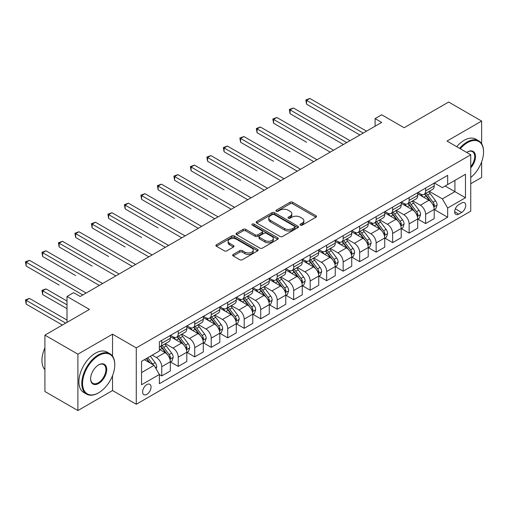 <?xml version="1.0" encoding="UTF-8"?>
<svg xmlns="http://www.w3.org/2000/svg" width="509" height="509" viewBox="0 0 509 509"><rect width="100%" height="100%" fill="white"/><g stroke="black" fill="none" stroke-linecap="round" stroke-linejoin="round"><path stroke-width="0.76" d="M300.386 225.156A1.285 0.738 0 0 0 302.2 225.156L315.962 217.209A1.832 1.056 0 0 0 316.496 216.465A1.832 1.056 0 0 0 315.962 215.714L292.65 202.258A1.832 1.056 0 0 0 290.06 202.258L276.298 210.204A1.285 0.738 0 0 0 275.923 210.726A1.285 0.738 0 0 0 276.298 211.248A1.285 0.738 0 0 0 278.111 211.248L279.893 210.223A5.86 3.385 0 0 1 288.183 210.223L290.124 211.343A5.86 3.385 0 0 1 291.842 213.735A5.86 3.385 0 0 1 290.124 216.128L288.342 217.158A1.285 0.738 0 0 0 287.967 217.68A1.285 0.738 0 0 0 288.342 218.202A1.285 0.738 0 0 0 290.155 218.202L291.937 217.171A5.86 3.385 0 0 1 300.227 217.171L302.168 218.297A5.86 3.385 0 0 1 303.886 220.69A5.86 3.385 0 0 1 302.168 223.082L300.386 224.106A1.285 0.738 0 0 0 300.011 224.634A1.285 0.738 0 0 0 300.386 225.156L300.386 224.106M146.834 394.36A5.968 3.448 120 0 0 150.734 389.099A5.968 3.448 120 0 0 149.824 384.314A5.968 3.448 120 0 0 146.834 384.607A5.968 3.448 120 0 0 142.934 389.869A5.968 3.448 120 0 0 143.85 394.653A5.968 3.448 120 0 0 146.834 394.36M233.205 254.449A1.832 1.056 0 0 0 232.67 255.194A1.832 1.056 0 0 0 233.205 255.944L239.745 259.717A1.832 1.056 0 0 0 242.335 259.717L257.618 250.899A1.832 1.056 0 0 0 258.152 250.148A1.832 1.056 0 0 0 257.618 249.404L234.305 235.941A1.832 1.056 0 0 0 231.716 235.941L216.433 244.765A1.832 1.056 0 0 0 215.899 245.51A1.832 1.056 0 0 0 216.433 246.261L224.335 250.822A1.832 1.056 0 0 0 226.925 250.822L233.466 247.043A1.832 1.056 0 0 0 234 246.299A1.832 1.056 0 0 0 233.466 245.548L229.546 243.289A4.899 2.831 0 0 1 228.108 241.285A4.899 2.831 0 0 1 231.137 238.676A4.899 2.831 0 0 1 236.475 239.287L251.821 248.15A4.899 2.831 0 0 1 253.253 250.148A4.899 2.831 0 0 1 250.231 252.763A4.899 2.831 0 0 1 244.893 252.146L242.335 250.67A1.832 1.056 0 0 0 239.745 250.67L233.205 254.449L233.205 255.944M481.635 143.71L481.635 121.078L448.652 102.035L404.121 127.746L381.693 114.792L375.095 118.603L381.693 122.408L80.206 296.473L73.608 292.662L67.01 296.473L67.01 322.375M112.534 356.128L112.534 334.178L77.896 354.175L44.913 335.132L89.444 309.421L67.01 296.473M112.534 334.178L136.278 347.889L470.749 154.787L470.749 211.159L136.278 404.261L136.278 347.889M481.635 121.078L447.004 141.076L470.749 154.787M280.02 236.462A1.832 1.056 0 0 0 282.61 236.462L297.892 227.644A1.832 1.056 0 0 0 298.433 226.893A1.832 1.056 0 0 0 297.892 226.149L274.58 212.686A1.832 1.056 0 0 0 271.991 212.686L256.708 221.51A1.832 1.056 0 0 0 256.173 222.261A1.832 1.056 0 0 0 256.708 223.006L280.02 236.462M252.757 225.436A1.285 0.738 0 0 1 254.055 225.614L254.055 224.094L277.755 237.773A1.832 1.056 0 0 1 278.289 238.524A1.832 1.056 0 0 1 277.755 239.268L262.472 248.093A1.832 1.056 0 0 1 259.883 248.093L236.57 234.636L236.57 233.135A1.832 1.056 0 0 0 236.036 233.886A1.832 1.056 0 0 0 236.57 234.636M236.57 233.135L243.111 229.362A1.832 1.056 0 0 1 245.701 229.362L255.155 234.821A1.832 1.056 0 0 0 257.745 234.821L262.084 232.314A1.832 1.056 0 0 0 262.619 231.57A1.832 1.056 0 0 0 262.084 230.819L252.241 225.137A1.285 0.738 0 0 1 251.866 224.615A1.285 0.738 0 0 1 252.655 223.928A1.285 0.738 0 0 1 254.055 224.094M77.896 354.175L77.896 410.547L44.913 391.504L44.913 335.132M470.749 183.736L481.635 177.45L481.635 161.862M461.65 203.008L458.743 204.682A5.784 3.34 120 0 0 454.963 209.778A5.784 3.34 120 0 0 455.854 214.416A5.784 3.34 120 0 0 458.743 214.13L461.65 212.45A5.784 3.34 120 0 0 465.43 207.354A5.784 3.34 120 0 0 464.539 202.722A5.784 3.34 120 0 0 461.65 203.008M434.4 183.011L442.385 187.617L447.659 184.57L447.659 175.351L159.368 341.8L159.368 351.013L141.559 361.301L141.559 384.759L159.368 374.478L159.368 383.697L447.659 217.248L447.659 208.035L442.385 198.892L429.265 191.32M447.659 184.57L465.474 174.288L465.474 197.746L447.659 208.035M77.896 410.547L112.534 390.549L136.278 404.261M375.095 118.603L375.095 126.219M445.152 186.02L454.919 191.658L454.919 180.383L465.474 174.288M442.385 198.892L454.919 191.658L465.474 197.746M141.559 372.575L154.093 365.335L144.327 359.698M159.368 374.554L161.747 375.922L161.747 366.709A7.463 4.307 -120 0 0 156.467 357.566L152.248 355.129M161.747 375.922L170.324 370.972L170.324 361.753A7.463 4.307 -120 0 0 165.043 352.616L159.368 349.339M170.521 361.944L178.239 366.404L178.239 357.184A7.463 4.307 -120 0 0 172.958 348.041L165.38 343.67M178.239 366.404L186.816 361.454L186.816 352.234A7.463 4.307 -120 0 0 181.535 343.091L170.324 336.614M187.013 352.425L194.731 356.879L194.731 347.66A7.463 4.307 -120 0 0 189.45 338.523L181.872 334.146M194.731 356.879L203.307 351.929L203.307 342.71A7.463 4.307 -120 0 0 198.026 333.573L186.816 327.096M203.505 342.901L211.222 347.361L211.222 338.141A7.463 4.307 -120 0 0 205.948 328.999L198.37 324.627M211.222 347.361L219.799 342.404L219.799 333.191A7.463 4.307 -120 0 0 214.524 324.048L203.307 317.571M219.996 333.382L227.714 337.836L227.714 328.617A7.463 4.307 -120 0 0 222.439 319.48L214.862 315.103M227.714 337.836L236.291 332.886L236.291 323.667A7.463 4.307 -120 0 0 231.016 314.524L219.799 308.053M236.488 323.858L244.205 328.311L244.205 319.098A7.463 4.307 -120 0 0 238.931 309.956L231.353 305.578M244.205 328.311L252.782 323.361L252.782 314.148A7.463 4.307 -120 0 0 247.508 305.006L236.291 298.529M252.986 314.339L260.703 318.793L260.703 309.574A7.463 4.307 -120 0 0 255.423 300.431L247.845 296.06M260.703 318.793L269.28 313.843L269.28 304.624A7.463 4.307 -120 0 0 263.999 295.481L252.782 289.01M269.477 304.815L277.195 309.268L277.195 300.055A7.463 4.307 -120 0 0 271.914 290.913L264.336 286.535M277.195 309.268L285.772 304.318L285.772 295.099A7.463 4.307 -120 0 0 280.491 285.963L269.28 279.486M285.969 295.29L293.687 299.75L293.687 290.531A7.463 4.307 -120 0 0 288.406 281.388L280.828 277.017M293.687 299.75L302.263 294.8L302.263 285.581A7.463 4.307 -120 0 0 296.982 276.438L285.772 269.961M302.461 285.772L310.178 290.225L310.178 281.006A7.463 4.307 -120 0 0 304.904 271.87L297.326 267.492M310.178 290.225L318.755 285.275L318.755 276.056A7.463 4.307 -120 0 0 313.48 266.92L302.263 260.443M318.952 276.247L326.67 280.707L326.67 271.488A7.463 4.307 -120 0 0 321.395 262.345L313.818 257.974M326.67 280.707L335.246 275.751L335.246 266.538A7.463 4.307 -120 0 0 329.972 257.395L318.755 250.918M335.444 266.729L343.161 271.182L343.161 261.963A7.463 4.307 -120 0 0 337.887 252.827L330.309 248.449M343.161 271.182L351.738 266.232L351.738 257.013A7.463 4.307 -120 0 0 346.464 247.87L335.246 241.4M351.942 257.204L359.659 261.658L359.659 252.445A7.463 4.307 -120 0 0 354.379 243.302L346.801 238.925M359.659 261.658L368.236 256.708L368.236 247.495A7.463 4.307 -120 0 0 362.955 238.352L351.738 231.875M368.433 247.679L376.151 252.14L376.151 242.92A7.463 4.307 -120 0 0 370.87 233.777L363.292 229.406M376.151 252.14L384.728 247.189L384.728 237.97A7.463 4.307 -120 0 0 379.447 228.827L368.236 222.357M384.925 238.161L392.643 242.615L392.643 233.402A7.463 4.307 -120 0 0 387.362 224.259L379.784 219.882M392.643 242.615L401.219 237.665L401.219 228.446A7.463 4.307 -120 0 0 395.938 219.309L384.728 212.832M401.416 228.636L409.134 233.097L409.134 223.877A7.463 4.307 -120 0 0 403.86 214.734L396.282 210.363M409.134 233.097L417.711 228.147L417.711 218.927A7.463 4.307 -120 0 0 412.436 209.784L401.219 203.307M417.908 219.118L425.626 223.572L425.626 214.353A7.463 4.307 -120 0 0 420.351 205.216L412.774 200.839M425.626 223.572L434.202 218.622L434.202 209.403A7.463 4.307 -120 0 0 428.928 200.266L417.711 193.789M417.908 192.529L420.351 193.942A7.463 4.307 -120 0 0 424.08 194.311A7.463 4.307 -120 0 0 425.626 190.894L425.626 188.076M401.416 202.054L403.86 203.46A7.463 4.307 -120 0 0 407.588 203.829A7.463 4.307 -120 0 0 409.134 200.412L409.134 197.594M384.925 211.572L387.362 212.985A7.463 4.307 -120 0 0 391.097 213.354A7.463 4.307 -120 0 0 392.643 209.937L392.643 207.118M368.433 221.097L370.87 222.503A7.463 4.307 -120 0 0 374.605 222.878A7.463 4.307 -120 0 0 376.151 219.462L376.151 216.643M351.935 230.622L354.379 232.028A7.463 4.307 -120 0 0 358.113 232.397A7.463 4.307 -120 0 0 359.659 228.98L359.659 226.161M335.444 240.14L337.887 241.552A7.463 4.307 -120 0 0 341.622 241.921A7.463 4.307 -120 0 0 343.161 238.505L343.161 235.686M318.952 249.664L321.395 251.071A7.463 4.307 -120 0 0 325.124 251.44A7.463 4.307 -120 0 0 326.67 248.023L326.67 245.204M302.461 259.183L304.904 260.595A7.463 4.307 -120 0 0 308.632 260.964A7.463 4.307 -120 0 0 310.178 257.548L310.178 254.729M285.969 268.707L288.406 270.114A7.463 4.307 -120 0 0 292.141 270.483A7.463 4.307 -120 0 0 293.687 267.066L293.687 264.247M269.477 278.226L271.914 279.638A7.463 4.307 -120 0 0 275.649 280.007A7.463 4.307 -120 0 0 277.195 276.591L277.195 273.772M252.979 287.75L255.423 289.163A7.463 4.307 -120 0 0 259.157 289.532A7.463 4.307 -120 0 0 260.703 286.115L260.703 283.297M236.488 297.275L238.931 298.681A7.463 4.307 -120 0 0 242.666 299.05A7.463 4.307 -120 0 0 244.205 295.634L244.205 292.815M219.996 306.793L222.439 308.206A7.463 4.307 -120 0 0 226.168 308.575A7.463 4.307 -120 0 0 227.714 305.158L227.714 302.34M203.505 316.318L205.948 317.724A7.463 4.307 -120 0 0 209.676 318.093A7.463 4.307 -120 0 0 211.222 314.677L211.222 311.858M187.013 325.836L189.45 327.249A7.463 4.307 -120 0 0 193.185 327.618A7.463 4.307 -120 0 0 194.731 324.201L194.731 321.383M170.521 335.361L172.958 336.767A7.463 4.307 -120 0 0 176.693 337.136A7.463 4.307 -120 0 0 178.239 333.719L178.239 330.901M434.4 209.593L447.659 217.248M424.08 194.311L432.656 189.361A7.463 4.307 -120 0 0 434.202 185.944L434.202 183.125M407.588 203.829L416.165 198.879A7.463 4.307 -120 0 0 417.711 195.462L417.711 192.644M391.097 213.354L399.673 208.404A7.463 4.307 -120 0 0 401.219 204.987L401.219 202.168M374.605 222.878L383.182 217.922A7.463 4.307 -120 0 0 384.728 214.505L384.728 211.687M358.113 232.397L366.69 227.447A7.463 4.307 -120 0 0 368.236 224.03L368.236 221.211M341.622 241.921L350.192 236.971A7.463 4.307 -120 0 0 351.738 233.555L351.738 230.73M325.124 251.44L333.7 246.49A7.463 4.307 -120 0 0 335.246 243.073L335.246 240.254M308.632 260.964L317.209 256.014A7.463 4.307 -120 0 0 318.755 252.598L318.755 249.779M292.141 270.483L300.717 265.533A7.463 4.307 -120 0 0 302.263 262.116L302.263 259.297M275.649 280.007L284.226 275.057A7.463 4.307 -120 0 0 285.772 271.641L285.772 268.822M259.157 289.532L267.734 284.576A7.463 4.307 -120 0 0 269.28 281.159L269.28 278.34M242.666 299.05L251.236 294.1A7.463 4.307 -120 0 0 252.782 290.684L252.782 287.865M226.168 308.575L234.744 303.625A7.463 4.307 -120 0 0 236.291 300.208L236.291 297.39M209.676 318.093L218.253 313.143A7.463 4.307 -120 0 0 219.799 309.726L219.799 306.908M193.185 327.618L201.761 322.668A7.463 4.307 -120 0 0 203.307 319.251L203.307 316.433M176.693 337.136L185.27 332.186A7.463 4.307 -120 0 0 186.816 328.769L186.816 325.951M159.368 346.96A7.463 4.307 -120 0 0 160.201 346.661L168.778 341.711A7.463 4.307 -120 0 0 170.324 338.294L170.324 335.476M160.201 346.661A7.463 4.307 -120 0 0 161.747 343.244L161.747 340.426M154.093 365.335L159.368 374.478M112.534 390.549L112.534 375.636M300.902 225.334L302.168 224.603A5.86 3.385 0 0 0 303.886 222.21L303.886 220.69M291.842 213.735L291.842 215.256A5.86 3.385 0 0 1 290.124 217.648L288.858 218.38M315.936 217.228L292.65 203.778A1.832 1.056 0 0 0 290.06 203.778L276.813 211.432M297.867 227.657L274.58 214.213A1.832 1.056 0 0 0 271.991 214.213L256.733 223.018M294.654 227.415A1.285 0.738 0 0 0 295.029 226.893A1.285 0.738 0 0 0 294.654 226.371L274.192 214.556A1.285 0.738 0 0 0 272.379 214.556L270.502 215.644A5.86 3.385 0 0 0 268.784 218.037A5.86 3.385 0 0 0 270.502 220.429L284.486 228.503A5.86 3.385 0 0 0 292.777 228.503L294.654 227.415L294.654 228.942A1.285 0.738 0 0 0 295.029 228.42L295.029 226.893M268.784 218.037L268.784 219.557A5.86 3.385 0 0 0 270.502 221.949L270.502 220.429M294.654 228.942L292.777 230.023A5.86 3.385 0 0 1 284.486 230.023L270.502 221.949M236.596 234.649L243.111 230.882L243.111 229.362M262.619 231.57L262.619 233.09A1.832 1.056 0 0 1 262.084 233.841L257.745 236.341A1.832 1.056 0 0 1 255.155 236.341L245.701 230.882A1.832 1.056 0 0 0 243.111 230.882M254.055 225.614L277.729 239.281M264.966 240.483A4.899 2.831 0 0 0 270.304 241.094A4.899 2.831 0 0 0 273.327 238.486A4.899 2.831 0 0 0 271.895 236.481L266.487 233.364A1.832 1.056 0 0 0 263.897 233.364L259.558 235.864A1.832 1.056 0 0 0 259.024 236.615A1.832 1.056 0 0 0 259.558 237.359L264.966 240.483L264.966 242.01A4.899 2.831 0 0 0 270.304 242.621A4.899 2.831 0 0 0 273.327 240.006L273.327 238.486M259.024 236.615L259.024 238.136A1.832 1.056 0 0 0 259.558 238.886L259.558 237.359M264.966 242.01L259.558 238.886M253.253 250.148L253.253 251.669A4.899 2.831 0 0 1 250.231 254.284A4.899 2.831 0 0 1 244.893 253.673L242.335 252.197A1.832 1.056 0 0 0 239.745 252.197L233.23 255.957M228.108 241.285L228.108 242.812A4.899 2.831 0 0 0 229.546 244.81L229.546 243.289M233.44 247.062L229.546 244.81M257.592 250.912L234.305 237.468A1.832 1.056 0 0 0 231.716 237.468L216.459 246.273M434.202 209.708L435.787 208.792L437.104 204.987A4.944 2.857 -120 0 0 435.526 200.775L430.137 193.579A14.277 8.239 -120 0 0 428.578 191.715M423.221 196.97A14.277 8.239 -120 0 0 420.294 193.91M433.751 206.679L434.438 205.197A4.944 2.857 -120 0 0 433.019 202.219L427.63 195.023A14.277 8.239 -120 0 0 426.071 193.159M424.741 193.929A11.847 6.84 60 0 1 426.688 196.137L431.25 202.226M306.552 142.253L273.568 123.21L273.568 119.405L276.864 117.496L333.535 150.212M424.487 194.075A14.277 8.239 60 0 1 426.046 195.94L429.634 200.724M363.222 133.078L306.552 100.356L309.847 98.453L366.518 131.169M359.92 134.98L306.552 104.167L306.552 100.356L305.826 99.942L309.847 98.453M306.552 104.167L305.826 99.942M417.711 219.233L419.295 218.316L420.612 214.505A4.944 2.857 -120 0 0 419.034 210.3L413.645 203.104A14.277 8.239 -120 0 0 412.086 201.233M406.723 206.489A14.277 8.239 -120 0 0 403.802 203.428M417.259 216.204L417.946 214.722A4.944 2.857 -120 0 0 416.527 211.744L411.138 204.548A14.277 8.239 -120 0 0 409.58 202.684M408.25 203.447A11.847 6.84 60 0 1 410.197 205.661L414.759 211.75M290.06 151.777L257.07 132.734L257.07 128.923L260.373 127.021L317.037 159.737M407.995 203.594A14.277 8.239 60 0 1 409.554 205.464L413.136 210.249M401.219 228.751L402.804 227.841L404.121 224.03A4.944 2.857 -120 0 0 402.543 219.818L397.154 212.622A14.277 8.239 -120 0 0 395.595 210.758M390.231 216.013A14.277 8.239 -120 0 0 387.311 212.953M400.768 225.722L401.448 224.24A4.944 2.857 -120 0 0 400.036 221.269L394.647 214.073A14.277 8.239 -120 0 0 393.088 212.202M391.758 212.972A11.847 6.84 60 0 1 393.705 215.18L398.267 221.275M273.568 161.302L240.579 142.253L240.579 138.448L243.881 136.539L300.545 169.262M391.504 213.118A14.277 8.239 60 0 1 393.063 214.983L396.645 219.767M384.728 238.276L386.312 237.359L387.629 233.555A4.944 2.857 -120 0 0 386.051 229.343L380.662 222.147A14.277 8.239 -120 0 0 379.103 220.276M373.74 225.532A14.277 8.239 -120 0 0 370.819 222.478M384.276 235.247L384.957 233.765A4.944 2.857 -120 0 0 383.544 230.787L378.155 223.591A14.277 8.239 -120 0 0 376.596 221.727M375.267 222.49A11.847 6.84 60 0 1 377.214 224.704L381.775 230.793M257.07 170.82L224.087 151.777L224.087 147.966L227.383 146.064L284.054 178.78M375.012 222.643A14.277 8.239 60 0 1 376.571 224.507L380.153 229.292M346.724 142.596L290.06 109.88L293.356 107.978L350.027 140.694M343.429 144.505L290.06 113.692L290.06 109.88L289.335 109.46L293.356 107.978M290.06 113.692L289.335 109.46M330.233 152.121L272.837 118.985L276.864 117.496M273.568 123.21L272.837 118.985M313.741 161.639L256.345 128.503L260.373 127.021M257.07 132.734L256.345 128.503M368.236 247.794L369.814 246.884L371.137 243.073A4.944 2.857 -120 0 0 369.559 238.861L364.164 231.665A14.277 8.239 -120 0 0 362.612 229.801M357.248 235.056A14.277 8.239 -120 0 0 354.328 231.996M367.784 244.765L368.465 243.283A4.944 2.857 -120 0 0 367.053 240.312L361.657 233.116A14.277 8.239 -120 0 0 360.105 231.251M358.775 232.015A11.847 6.84 60 0 1 360.716 234.229L365.284 240.318M240.579 180.345L207.596 161.296L207.596 157.491L210.891 155.589L267.562 188.305M358.521 232.161A14.277 8.239 60 0 1 360.079 234.025L363.661 238.81M297.25 171.164L239.854 138.028L243.881 136.539M240.579 142.253L239.854 138.028M470.749 177.552A22.765 13.145 120 0 0 483.55 151.968A22.765 13.145 120 0 0 467.453 142.673A22.765 13.145 120 0 0 460.295 148.749M459.602 148.348A23.325 13.469 -60 0 1 467.058 141.986A23.325 13.469 -60 0 1 478.721 140.834A23.325 13.469 -60 0 1 483.55 151.51A23.325 13.469 -60 0 1 483.55 151.739M466.696 152.445A11.383 6.572 -60 0 1 467.453 151.968L467.453 151.968A11.383 6.572 -60 0 1 475.323 154.768A11.383 6.572 -60 0 1 470.749 167.836M456.7 146.675A23.325 13.469 -60 0 1 464.157 140.312A23.325 13.469 -60 0 1 475.82 139.154L478.721 140.834M470.749 166.64A10.823 6.248 120 0 0 472.467 151.663A10.823 6.248 120 0 0 467.256 152.089M98.282 392.986L98.676 392.757A22.765 13.145 120 0 0 114.773 364.877A22.765 13.145 120 0 0 98.676 355.587A22.765 13.145 120 0 0 82.579 383.468A22.765 13.145 120 0 0 98.676 392.757L98.282 392.986A23.325 13.469 -60 0 1 86.619 394.144A23.325 13.469 -60 0 1 83.043 375.451A23.325 13.469 -60 0 1 98.282 354.9A23.325 13.469 -60 0 1 109.944 353.742A23.325 13.469 -60 0 1 114.773 364.419A23.325 13.469 -60 0 1 114.773 364.654M98.676 383.468A11.383 6.572 -60 0 1 90.627 378.817A11.383 6.572 -60 0 1 98.676 364.877L98.676 364.877A11.383 6.572 -60 0 1 106.725 369.528A11.383 6.572 -60 0 1 98.676 383.468M90.634 378.588A10.823 6.248 120 0 0 92.873 383.315A10.823 6.248 120 0 0 98.282 382.781A10.823 6.248 120 0 0 105.35 373.243A10.823 6.248 120 0 0 103.69 364.571A10.823 6.248 120 0 0 98.479 364.998M86.619 394.144L83.718 392.464A23.325 13.469 -60 0 1 80.142 373.778A23.325 13.469 -60 0 1 95.38 353.221A23.325 13.469 -60 0 1 107.043 352.069L109.944 353.742M44.913 369.649A23.325 13.469 -60 0 1 44.913 347.844M351.738 257.319L353.322 256.402L354.646 252.598A4.944 2.857 -120 0 0 353.068 248.386L347.672 241.19A14.277 8.239 -120 0 0 346.114 239.325M340.756 244.574A14.277 8.239 -120 0 0 337.83 241.52M351.293 254.29L351.974 252.808A4.944 2.857 -120 0 0 350.561 249.83L345.166 242.634A14.277 8.239 -120 0 0 343.607 240.77M342.283 241.54A11.847 6.84 60 0 1 344.224 243.747L348.786 249.836M224.087 189.863L191.104 170.82L191.104 167.009L194.4 165.107L251.071 197.823M342.029 241.686A14.277 8.239 60 0 1 343.581 243.55L347.17 248.335M280.758 180.682L223.362 147.546L227.383 146.064M224.087 151.777L223.362 147.546M335.246 266.843L336.831 265.927L338.148 262.116A4.944 2.857 -120 0 0 336.57 257.904L331.181 250.708A14.277 8.239 -120 0 0 329.622 248.844M324.265 254.099A14.277 8.239 -120 0 0 321.338 251.039M334.795 263.815L335.482 262.326A4.944 2.857 -120 0 0 334.063 259.355L328.674 252.159A14.277 8.239 -120 0 0 327.115 250.294M325.785 251.058A11.847 6.84 60 0 1 327.732 253.272L332.294 259.361M207.596 199.388L174.612 180.345L174.612 176.534L177.908 174.632L234.579 207.348M325.531 251.204A14.277 8.239 60 0 1 327.09 253.075L330.678 257.853M264.266 190.207L206.87 157.071L210.891 155.589M207.596 161.296L206.87 157.071M318.755 276.362L320.339 275.445L321.656 271.641A4.944 2.857 -120 0 0 320.078 267.429L314.689 260.233A14.277 8.239 -120 0 0 313.13 258.368M307.767 263.624A14.277 8.239 -120 0 0 304.846 260.563M318.303 273.333L318.99 271.851A4.944 2.857 -120 0 0 317.571 268.879L312.182 261.677A14.277 8.239 -120 0 0 310.624 259.813M309.294 260.583A11.847 6.84 60 0 1 311.241 262.79L315.803 268.886M191.104 208.906L158.114 189.863L158.114 186.059L161.417 184.15L218.081 216.866M309.039 260.729A14.277 8.239 60 0 1 310.598 262.593L314.18 267.378M247.768 199.732L190.379 166.596L194.4 165.107M191.104 170.82L190.379 166.596M302.263 285.886L303.848 284.97L305.165 281.159A4.944 2.857 -120 0 0 303.587 276.953L298.198 269.757A14.277 8.239 -120 0 0 296.639 267.887M291.275 273.142A14.277 8.239 -120 0 0 288.355 270.082M301.812 282.858L302.492 281.375A4.944 2.857 -120 0 0 301.08 278.398L295.691 271.202A14.277 8.239 -120 0 0 294.132 269.337M292.802 270.101A11.847 6.84 60 0 1 294.749 272.315L299.311 278.404M174.612 218.431L141.623 199.388L141.623 195.577L144.925 193.674L201.589 226.39M292.548 270.247A14.277 8.239 60 0 1 294.107 272.118L297.689 276.902M231.277 209.25L173.881 176.114L177.908 174.632M174.612 180.345L173.881 176.114M285.772 295.405L287.356 294.495L288.673 290.684A4.944 2.857 -120 0 0 287.095 286.472L281.706 279.276A14.277 8.239 -120 0 0 280.147 277.411M274.784 282.667A14.277 8.239 -120 0 0 271.863 279.606M285.32 292.376L286.001 290.893A4.944 2.857 -120 0 0 284.588 287.922L279.199 280.726A14.277 8.239 -120 0 0 277.64 278.856M276.311 279.626A11.847 6.84 60 0 1 278.258 281.833L282.819 287.929M158.114 227.949L125.131 208.906L125.131 205.102L128.427 203.193L185.098 235.915M276.056 279.772A14.277 8.239 60 0 1 277.615 281.636L281.197 286.421M214.785 218.775L157.389 185.639L161.417 184.15M158.114 189.863L157.389 185.639M269.28 304.929L270.858 304.013L272.181 300.208A4.944 2.857 -120 0 0 270.603 295.996L265.208 288.8A14.277 8.239 -120 0 0 263.656 286.93M258.292 292.185A14.277 8.239 -120 0 0 255.372 289.131M268.828 301.901L269.509 300.418A4.944 2.857 -120 0 0 268.097 297.441L262.701 290.245A14.277 8.239 -120 0 0 261.149 288.38M259.819 289.144A11.847 6.84 60 0 1 261.76 291.358L266.328 297.447M141.623 237.474L108.64 218.431L108.64 214.62L111.935 212.717L168.606 245.433M259.565 289.297A14.277 8.239 60 0 1 261.123 291.161L264.705 295.945M198.294 228.293L140.898 195.157L144.925 193.674M141.623 199.388L140.898 195.157M252.782 314.447L254.366 313.538L255.69 309.726A4.944 2.857 -120 0 0 254.112 305.515L248.716 298.319A14.277 8.239 -120 0 0 247.158 296.454M241.8 301.71A14.277 8.239 -120 0 0 238.874 298.649M252.337 311.419L253.018 309.936A4.944 2.857 -120 0 0 251.605 306.965L246.21 299.769A14.277 8.239 -120 0 0 244.651 297.905M243.327 298.668A11.847 6.84 60 0 1 245.268 300.883L249.83 306.972M125.131 246.999L92.148 227.956L92.148 224.145L95.444 222.242L152.115 254.958M243.073 298.815A14.277 8.239 60 0 1 244.625 300.679L248.214 305.464M181.802 237.818L124.406 204.682L128.427 203.193M125.131 208.906L124.406 204.682M236.291 323.972L237.875 323.056L239.192 319.251A4.944 2.857 -120 0 0 237.614 315.039L232.225 307.843A14.277 8.239 -120 0 0 230.666 305.979M225.309 311.228A14.277 8.239 -120 0 0 222.382 308.174M235.839 320.944L236.526 319.461A4.944 2.857 -120 0 0 235.107 316.483L229.718 309.287A14.277 8.239 -120 0 0 228.159 307.423M226.829 308.193A11.847 6.84 60 0 1 228.776 310.401L233.338 316.49M108.64 256.517L75.656 237.474L75.656 233.663L78.952 231.76L135.623 264.476M226.575 308.339A14.277 8.239 60 0 1 228.134 310.204L231.722 314.988M165.31 247.342L107.914 214.2L111.935 212.717M108.64 218.431L107.914 214.2M219.799 333.497L221.383 332.581L222.7 328.769A4.944 2.857 -120 0 0 221.122 324.557L215.733 317.361A14.277 8.239 -120 0 0 214.174 315.497M208.811 320.753A14.277 8.239 -120 0 0 205.891 317.692M219.347 330.468L220.034 328.979A4.944 2.857 -120 0 0 218.615 326.008L213.226 318.812A14.277 8.239 -120 0 0 211.668 316.948M210.338 317.711A11.847 6.84 60 0 1 212.285 319.926L216.847 326.014M92.148 266.042L59.159 246.999L59.159 243.187L62.461 241.285L119.125 274.001M210.083 317.858A14.277 8.239 60 0 1 211.642 319.728L215.224 324.507M148.813 256.86L91.423 223.725L95.444 222.242M92.148 227.956L91.423 223.725M203.307 343.015L204.892 342.105L206.209 338.294A4.944 2.857 -120 0 0 204.631 334.082L199.242 326.886A14.277 8.239 -120 0 0 197.683 325.022M192.319 330.277A14.277 8.239 -120 0 0 189.399 327.217M202.856 339.987L203.536 338.504A4.944 2.857 -120 0 0 202.124 335.533L196.735 328.33A14.277 8.239 -120 0 0 195.176 326.466M193.846 327.236A11.847 6.84 60 0 1 195.793 329.444L200.355 335.539M75.656 275.56L42.667 256.517L42.667 252.712L45.969 250.803L102.633 283.519M193.592 327.382A14.277 8.239 60 0 1 195.151 329.247L198.733 334.031M132.321 266.385L74.925 233.249L78.952 231.76M75.656 237.474L74.925 233.249M186.816 352.54L188.4 351.624L189.717 347.812A4.944 2.857 -120 0 0 188.139 343.607L182.75 336.411A14.277 8.239 -120 0 0 181.191 334.54M175.828 339.796A14.277 8.239 -120 0 0 172.907 336.735M186.364 349.511L187.045 348.029A4.944 2.857 -120 0 0 185.632 345.051L180.243 337.855A14.277 8.239 -120 0 0 178.684 335.991M177.355 336.754A11.847 6.84 60 0 1 179.302 338.969L183.864 345.057M59.159 285.085L26.175 266.042L26.175 262.23L29.471 260.328L86.142 293.044M177.1 336.907A14.277 8.239 60 0 1 178.659 338.771L182.241 343.556M115.829 275.903L58.433 242.768L62.461 241.285M59.159 246.999L58.433 242.768M170.324 362.058L171.902 361.148L173.225 357.337A4.944 2.857 -120 0 0 171.648 353.125L166.252 345.929A14.277 8.239 -120 0 0 164.7 344.065M169.872 359.03L170.553 357.547A4.944 2.857 -120 0 0 169.141 354.576L163.745 347.38A14.277 8.239 -120 0 0 162.193 345.509M160.863 346.279A11.847 6.84 60 0 1 162.81 348.487L167.372 354.582M67.01 301.042L45.969 288.896L42.667 290.798L42.667 294.609L67.01 308.664M160.609 346.425A14.277 8.239 60 0 1 162.167 348.29L165.749 353.074M42.667 294.609L41.942 290.378L67.01 304.853M41.942 290.378L45.969 288.896M99.338 285.428L41.942 252.292L45.969 250.803M42.667 256.517L41.942 252.292M156.072 368.764L156.734 366.862A4.944 2.857 -120 0 0 155.156 362.65L150.34 356.224M67.01 320.085L29.471 298.414L26.175 300.323L26.175 304.127L62.391 325.041M153.094 364.762A4.944 2.857 -120 0 0 152.649 364.094L147.833 357.674M146.598 358.387L150.053 363.006M146.255 358.591L149.182 362.503M26.175 304.127L25.45 299.903L65.693 323.132M25.45 299.903L29.471 298.414M82.846 294.946L25.45 261.811L29.471 260.328M26.175 266.042L25.45 261.811M156.467 357.566L165.043 352.616M172.958 348.041L181.535 343.091M189.45 338.523L198.026 333.573M205.948 328.999L214.524 324.048M222.439 319.48L231.016 314.524M238.931 309.956L247.508 305.006M255.423 300.431L263.999 295.481M271.914 290.913L280.491 285.963M288.406 281.388L296.982 276.438M304.904 271.87L313.48 266.92M321.395 262.345L329.972 257.395M337.887 252.827L346.464 247.87M354.379 243.302L362.955 238.352M370.87 233.777L379.447 228.827M387.362 224.259L395.938 219.309M403.86 214.734L412.436 209.784M420.351 205.216L428.928 200.266M425.626 190.894L434.202 185.944M425.626 214.353L434.202 209.403M409.134 223.877L417.711 218.927M409.134 200.412L417.711 195.462M392.643 233.402L401.219 228.446M392.643 209.937L401.219 204.987M376.151 242.92L384.728 237.97M376.151 219.462L384.728 214.505M359.659 252.445L368.236 247.495M359.659 228.98L368.236 224.03M343.161 261.963L351.738 257.013M343.161 238.505L351.738 233.555M326.67 271.488L335.246 266.538M326.67 248.023L335.246 243.073M310.178 281.006L318.755 276.056M310.178 257.548L318.755 252.598M293.687 290.531L302.263 285.581M293.687 267.066L302.263 262.116M277.195 300.055L285.772 295.099M277.195 276.591L285.772 271.641M260.703 309.574L269.28 304.624M260.703 286.115L269.28 281.159M244.205 319.098L252.782 314.148M244.205 295.634L252.782 290.684M227.714 328.617L236.291 323.667M227.714 305.158L236.291 300.208M211.222 338.141L219.799 333.191M211.222 314.677L219.799 309.726M194.731 347.66L203.307 342.71M194.731 324.201L203.307 319.251M178.239 357.184L186.816 352.234M178.239 333.719L186.816 328.769M161.747 366.709L170.324 361.753M161.747 343.244L170.324 338.294M455.32 208.798L461.65 212.45M454.658 211.763L458.743 214.13M302.168 224.603L302.168 223.082M288.342 218.202L288.342 217.158M290.124 217.648L290.124 216.128M276.298 211.248L276.298 210.204M290.06 203.778L290.06 202.258M292.65 203.778L292.65 202.258M315.962 217.209L315.962 215.714M256.708 223.006L256.708 221.51M271.991 214.213L271.991 212.686M274.58 214.213L274.58 212.686M297.892 227.644L297.892 226.149M284.486 230.023L284.486 228.503M292.777 230.023L292.777 228.503M245.701 230.882L245.701 229.362M255.155 236.341L255.155 234.821M257.745 236.341L257.745 234.821M262.084 233.841L262.084 232.314M277.755 239.268L277.755 237.773M239.745 252.197L239.745 250.67M242.335 252.197L242.335 250.67M244.893 253.673L244.893 252.146M233.466 247.043L233.466 245.548M216.433 246.261L216.433 244.765M231.716 237.468L231.716 235.941M234.305 237.468L234.305 235.941M257.618 250.899L257.618 249.404M433.833 206.953L437.072 205.082M427.63 195.023L430.137 193.579M423.743 197.269L426.046 195.94M433.019 202.219L435.526 200.775M432.631 204.154L434.438 205.197M417.342 216.471L420.58 214.601M411.138 204.548L413.645 203.104M407.251 206.794L409.554 205.464M416.527 211.744L419.034 210.3M416.139 213.678L417.946 214.722M400.85 225.996L404.089 224.125M394.647 214.073L397.154 212.622M390.759 216.312L393.063 214.983M400.036 221.269L402.543 219.818M399.641 223.197L401.448 224.24M384.359 235.514L387.597 233.65M378.155 223.591L380.662 222.147M374.268 225.837L376.571 224.507M383.544 230.787L386.051 229.343M383.15 232.721L384.957 233.765M367.867 245.039L371.106 243.168M361.657 233.116L364.164 231.665M357.77 235.355L360.079 234.025M367.053 240.312L369.559 238.861M366.658 242.239L368.465 243.283M351.369 254.564L354.608 252.693M345.166 242.634L347.672 241.19M341.278 244.88L343.581 243.55M350.561 249.83L353.068 248.386M350.167 251.764L351.974 252.808M334.877 264.082L338.116 262.211M328.674 252.159L331.181 250.708M324.787 254.405L327.09 253.075M334.063 259.355L336.57 257.904M333.675 261.282L335.482 262.326M318.386 273.607L321.624 271.736M312.182 261.677L314.689 260.233M308.295 263.923L310.598 262.593M317.571 268.879L320.078 267.429M317.183 270.807L318.99 271.851M301.894 283.125L305.133 281.254M295.691 271.202L298.198 269.757M291.803 273.448L294.107 272.118M301.08 278.398L303.587 276.953M300.685 280.332L302.492 281.375M285.403 292.65L288.641 290.779M279.199 280.726L281.706 279.276M275.312 282.966L277.615 281.636M284.588 287.922L287.095 286.472M284.194 289.85L286.001 290.893M268.911 302.168L272.15 300.304M262.701 290.245L265.208 288.8M258.814 292.49L261.123 291.161M268.097 297.441L270.603 295.996M267.702 299.375L269.509 300.418M252.413 311.693L255.652 309.822M246.21 299.769L248.716 298.319M242.322 302.009L244.625 300.679M251.605 306.965L254.112 305.515M251.211 308.893L253.018 309.936M235.922 321.217L239.16 319.347M229.718 309.287L232.225 307.843M225.831 311.533L228.134 310.204M235.107 316.483L237.614 315.039M234.719 318.418L236.526 319.461M219.43 330.735L222.668 328.865M213.226 318.812L215.733 317.361M209.339 321.058L211.642 319.728M218.615 326.008L221.122 324.557M218.227 327.936L220.034 328.979M202.938 340.26L206.177 338.39M196.735 328.33L199.242 326.886M192.847 330.576L195.151 329.247M202.124 335.533L204.631 334.082M201.729 337.461L203.536 338.504M186.447 349.778L189.685 347.908M180.243 337.855L182.75 336.411M176.356 340.101L178.659 338.771M185.632 345.051L188.139 343.607M185.238 346.985L187.045 348.029M169.955 359.303L173.194 357.433M163.745 347.38L166.252 345.929M159.858 349.619L162.167 348.29M169.141 354.576L171.648 353.125M168.746 356.504L170.553 357.547M155.442 367.676L156.696 366.957M152.649 364.094L155.156 362.65M483.55 151.968L483.55 151.51M114.773 364.877L114.773 364.419"/></g></svg>

